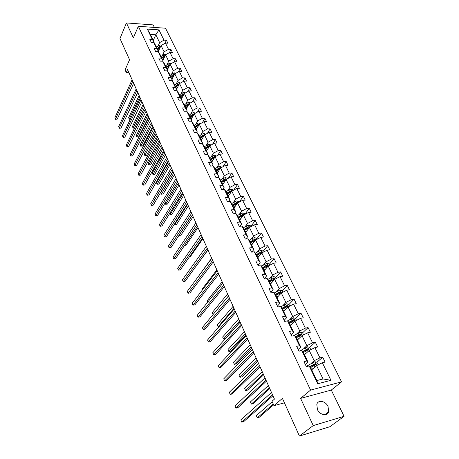 <?xml version="1.0" encoding="UTF-8"?>
<svg xmlns="http://www.w3.org/2000/svg" width="459" height="459" viewBox="0 0 459 459"><rect width="100%" height="100%" fill="white"/><g stroke="black" fill="none" stroke-linecap="round" stroke-linejoin="round"><path stroke-width="0.69" d="M317.404 409.526C319.808 415.102 327.393 416.6 328.644 411.786L328.047 406.479C325.615 400.936 318.064 399.456 316.819 404.322L317.404 409.526M344.084 416.324L331.278 390.07L300.611 398.383L313.233 425.591L344.084 416.324L329.878 426.721L299.429 436.05L282.423 398.378L273.971 405.664L284.431 402.83M313.233 425.591L299.429 436.05M154.385 27.431L153.151 24.895L126.443 22.95L119.988 38.539L129.558 59.739L125.1 69.906L126.271 72.539L128.933 72.625M341.548 381.871L165.527 28.217L138.331 26.295L310.582 390.098L341.548 381.871L331.278 390.07M157.936 46.279L159.646 42.624L155.831 34.775L158.946 29.881L163.978 40.134L166.428 40.283L164.988 43.312M153.26 40.386L155.831 34.775L150.391 34.419L154.184 42.303L153.972 42.773M159.646 42.624L163.978 40.134M162.377 55.476L164.121 51.833L161.069 45.556L165.418 43.066L167.874 43.209L166.428 40.283M165.418 43.066L168.493 49.337L170.955 49.463L169.417 52.624M166.892 64.828L168.671 61.202L165.573 54.822L169.956 52.315L172.423 52.441L170.955 49.463M169.956 52.315L173.089 58.689L175.562 58.804L173.915 62.097M171.482 74.341L173.301 70.732L170.146 64.237L174.575 61.724L177.054 61.827L175.562 58.804M174.575 61.724L177.759 68.202L180.244 68.299L178.482 71.736M176.153 84.02L178.012 80.423L174.799 73.819L179.274 71.288L181.758 71.374L180.244 68.299M179.274 71.288L182.51 77.881L185.006 77.955L183.124 81.541M180.903 93.86L182.802 90.28L179.538 83.567L184.048 81.019L186.549 81.088L185.006 77.955M184.048 81.019L187.341 87.732L189.848 87.784L187.834 91.525M185.734 103.877L187.674 100.314L184.352 93.481L188.913 90.922L191.42 90.968L189.848 87.784M188.913 90.922L192.264 97.75L194.777 97.778L192.619 101.686M190.657 114.067L192.637 110.527L189.251 103.568L193.859 100.997L196.377 101.02L194.777 97.778M193.859 100.997L197.267 107.945L199.797 107.957L197.479 112.036M195.66 124.435L197.686 120.918L194.243 113.838L198.89 111.25L201.421 111.256L199.797 107.957M198.89 111.25L202.362 118.324L204.903 118.313L202.413 122.576M200.755 134.992L202.821 131.498L199.321 124.286L204.014 121.692L206.556 121.669L204.903 118.313M204.014 121.692L207.548 128.887L210.096 128.853L207.428 133.311M205.942 145.738L208.053 142.267L204.49 134.929L209.229 132.318L211.783 132.272L210.096 128.853M209.229 132.318L212.827 139.645L215.391 139.588L212.517 144.246M211.226 156.68L213.383 153.231L209.752 145.761L214.542 143.133L217.107 143.065L215.391 139.588M214.542 143.133L218.209 150.604L220.779 150.512L217.681 155.389M216.602 167.822L218.811 164.402L215.11 156.789L219.953 154.155L222.529 154.058L220.779 150.512M219.953 154.155L223.682 161.757L226.27 161.643L222.925 166.749M222.081 179.171L224.336 175.78L220.572 168.028L225.461 165.378L228.048 165.257L226.27 161.643M225.461 165.378L229.265 173.123L231.858 172.986L228.249 178.333M227.664 190.737L229.97 187.375L226.132 179.475L231.072 176.813L233.671 176.663L231.858 172.986M231.072 176.813L234.945 184.702L237.55 184.535L233.648 190.146M233.35 202.517L235.708 199.189L231.801 191.139L236.792 188.46L239.403 188.282L237.55 184.535M236.792 188.46L240.74 196.504L243.356 196.303L239.122 202.195M239.145 214.525L241.56 211.226L237.573 203.021L242.616 200.331L245.238 200.124L243.356 196.303M242.616 200.331L246.644 208.529L249.271 208.3L244.831 214.278M245.049 226.763L247.521 223.504L243.459 215.139L248.56 212.431L251.188 212.196L249.271 208.3M248.56 212.431L252.662 220.785L255.302 220.527L250.757 226.442M251.073 239.237L253.603 236.018L249.455 227.486L254.613 224.767L257.258 224.497L255.302 220.527M254.613 224.767L258.796 233.287L261.446 232.994L256.799 238.841M257.212 251.957L259.8 248.778L255.577 240.08L260.787 237.343L263.443 237.045L261.446 232.994M260.787 237.343L265.055 246.035L267.717 245.708L262.961 251.48M263.472 264.929L266.122 261.791L261.814 252.92L267.086 250.172L269.749 249.834L267.717 245.708M267.086 250.172L271.435 259.037L274.109 258.675L269.238 264.373M269.858 278.16L272.577 275.067L268.176 266.019L273.507 263.259L276.186 262.887L274.109 258.675M273.507 263.259L277.947 272.296L280.627 271.9L275.647 277.517M276.375 291.666L279.158 288.613L274.671 279.382L280.059 276.605L282.75 276.198L280.627 271.9M280.059 276.605L284.591 285.831L287.282 285.395L282.182 290.931M283.025 305.442L285.877 302.441L281.292 293.014L286.749 290.231L289.445 289.778L287.282 285.395M286.749 290.231L291.373 299.647L294.076 299.17L288.849 304.615M289.813 319.498L292.733 316.555L288.057 306.933L293.576 304.133L296.279 303.646L294.076 299.17M293.576 304.133L298.293 313.744L301.006 313.227L295.653 318.58M296.744 333.854L299.733 330.968L294.959 321.139L300.542 318.328L303.261 317.794L301.006 313.227M300.542 318.328L305.361 328.139L308.081 327.583L302.596 332.832M303.818 348.513L306.882 345.684L302.005 335.649L307.656 332.821L310.382 332.247L308.081 327.583M307.656 332.821L312.579 342.844L315.31 342.242L309.687 347.388M311.041 363.482L314.185 360.711L309.205 350.464L314.92 347.624L317.662 347.004L315.31 342.242M314.92 347.624L319.952 357.859L322.694 357.211L316.899 362.277M322.344 362.742L330.962 380.299L317.754 383.753L309.188 365.932L310.41 367.097L316.882 380.557L323.05 378.962L316.561 365.599L322.344 362.742L325.092 362.076L322.694 357.211M306.807 360.975L301.815 350.584L303.083 351.858L308.046 362.18L306.807 360.975L303.978 361.646L306.36 366.615L309.188 365.932M299.486 345.736L294.598 335.563L295.906 336.94L300.765 347.044L299.486 345.736L296.669 346.356L298.993 351.221L301.815 350.584M292.32 330.819L287.535 320.864L288.883 322.338L293.64 332.224L292.32 330.819L289.514 331.398L291.786 336.154L294.598 335.563M285.303 316.217L280.615 306.469L282.004 308.035L286.663 317.72L285.303 316.217L282.509 316.75L284.735 321.409L287.535 320.864M278.429 301.919L273.845 292.377L275.268 294.03L279.829 303.514L278.429 301.919L275.647 302.412L277.833 306.973L280.615 306.469M271.705 287.919L267.207 278.567L268.664 280.306L273.134 289.6L271.705 287.919L268.928 288.367L271.068 292.836L273.845 292.377M265.113 274.201L260.712 265.044L262.198 266.863L266.576 275.968L265.113 274.201L262.353 274.614L264.447 278.992L267.207 278.567M258.652 260.764L254.338 251.784L255.858 253.684L260.15 262.611L258.652 260.764L255.904 261.137L257.958 265.422L260.712 265.044M252.324 247.59L248.095 238.795L249.644 240.768L253.856 249.518L252.324 247.59L249.587 247.929L251.601 252.134L254.338 251.784M246.122 234.681L241.973 226.058L243.551 228.1L247.682 236.678L246.122 234.681L243.396 234.985L245.37 239.105L248.095 238.795M240.04 222.03L235.972 213.567L237.578 215.678L241.623 224.095L240.04 222.03L237.326 222.294L239.259 226.333L241.973 226.058M234.079 209.62L230.091 201.323L231.72 203.498L235.691 211.748L234.079 209.62L231.376 209.849L233.27 213.814L235.972 213.567M228.226 197.445L224.319 189.309L225.971 191.546L229.867 199.642L228.226 197.445L225.535 197.645L227.394 201.535L230.091 201.323M222.489 185.505L218.65 177.524L220.331 179.819L224.153 187.765L222.489 185.505L219.815 185.677L221.634 189.492L224.319 189.309M216.86 173.789L213.096 165.957L214.795 168.31L218.541 176.107L216.86 173.789L214.198 173.932L215.982 177.673L218.65 177.524M211.335 162.297L207.64 154.608L209.361 157.012L213.039 164.666L211.335 162.297L208.684 162.411L210.44 166.083L213.096 165.957M205.913 151.011L202.287 143.466L204.025 145.928L207.64 153.438L205.913 151.011L203.274 151.103L204.995 154.706L207.64 154.608M200.594 139.938L197.031 132.531L198.787 135.038L202.339 142.416L200.594 139.938L197.967 140.001L199.654 143.535L202.287 143.466M195.368 129.065L191.873 121.79L193.646 124.343L197.129 131.59L195.368 129.065L192.751 129.099L194.409 132.576L197.031 132.531M190.238 118.388L186.802 111.239L188.597 113.843L192.017 120.958L190.238 118.388L187.633 118.399L189.263 121.807L191.873 121.79M185.195 107.899L181.821 100.882L183.634 103.527L186.997 110.516L185.195 107.899L182.607 107.888L184.208 111.239L186.802 111.239M180.244 97.601L176.933 90.704L178.758 93.389L182.062 100.257L180.244 97.601L177.667 97.566L179.239 100.854L181.821 100.882M175.384 87.48L172.813 87.422L174.363 90.653L176.933 90.704L177.214 90.176L175.384 87.48L172.125 80.704L169.566 80.635L168.051 77.456L170.605 77.531L167.403 70.875L164.856 70.784L163.364 67.662L165.906 67.76L162.761 61.213L160.225 61.104L158.762 58.041L161.293 58.155L158.2 51.718L155.676 51.592L154.235 48.579L156.754 48.711L153.713 42.383L151.2 42.239L149.783 39.273L152.29 39.428L147.322 29.078L158.946 29.881M273.971 405.664L272.009 401.241L274.448 399.106L127.579 69.584L126.271 72.539M153.713 42.383L155.601 45.252L158.636 51.557L158.407 52.033M158.636 51.557L156.754 48.711M158.441 51.15L161.069 45.556M164.121 51.833L168.493 49.337M158.2 51.718L160.076 54.552L163.163 60.967L162.922 61.454M163.163 60.967L161.293 58.155M162.882 60.387L165.573 54.822M168.671 61.202L173.089 58.689M162.761 61.213L164.626 64.013L167.764 70.537L167.512 71.036M167.764 70.537L165.906 67.76M167.403 69.785L170.146 64.237M173.301 70.732L177.759 68.202M167.403 70.875L169.256 73.635L172.446 80.273L172.182 80.784M172.446 80.273L170.605 77.531M171.999 79.338L174.799 73.819M178.012 80.423L182.51 77.881M172.125 80.704L173.967 83.429L177.214 90.176M176.675 89.057L179.538 83.567M182.802 90.28L187.341 87.732M182.062 100.257L181.724 100.877M181.431 98.949L184.352 93.481M187.674 100.314L192.264 97.75M186.997 110.516L186.595 111.239M186.268 109.007L189.251 103.568M192.637 110.527L197.267 107.945M192.017 120.958L191.546 121.79M191.191 119.242L194.243 113.838M197.686 120.918L202.362 118.324M197.129 131.59L196.578 132.536M196.205 129.662L199.321 124.286M202.821 131.498L207.548 128.887M202.339 142.416L201.696 143.483M201.306 140.265L204.49 134.929M208.053 142.267L212.827 139.645M207.64 153.438L206.9 154.631M206.498 151.063L209.752 145.761M213.383 153.231L218.209 150.604M213.039 164.666L212.196 165.997M211.783 162.05L215.11 156.789M218.811 164.402L223.682 161.757M218.541 176.107L217.572 177.581M217.17 173.244L220.572 168.028L219.895 167.73L218.392 168.413L215.73 170.255M224.336 175.78L229.265 173.123M224.153 187.765L223.045 189.395M222.655 184.65L226.132 179.475L225.415 179.102L221.204 181.632M229.97 187.375L234.945 184.702M229.867 199.642L228.605 201.438M228.238 196.263L231.801 191.139L231.038 190.68L226.775 193.222M235.708 199.189L240.74 196.504M235.691 211.748L234.256 213.722M233.935 208.099L237.573 203.021M241.56 211.226L246.644 208.529M241.623 224.095L240.005 226.258M239.736 220.159L243.459 215.139M247.521 223.504L252.662 220.785M247.682 236.678L245.84 239.053M245.645 232.455L249.455 227.486M253.603 236.018L258.796 233.287M253.856 249.518L251.767 252.111M251.675 244.986L255.577 240.08M259.8 248.778L265.055 246.035M260.15 262.611L257.901 265.308M257.82 257.763L261.814 252.92M266.122 261.791L271.435 259.037M266.576 275.968L264.269 278.624M264.091 270.799L268.176 266.019M272.577 275.067L277.947 272.296M273.134 289.6L270.77 292.217M270.483 284.092L274.671 279.382M279.158 288.613L284.591 285.831M279.829 303.514L277.408 306.09M277.007 297.656L281.292 293.014M285.877 302.441L291.373 299.647M286.663 317.72L284.178 320.25M283.668 311.495L288.057 306.933M292.733 316.555L298.293 313.744M293.64 332.224L291.098 334.709M290.461 325.62L294.959 321.139M299.733 330.968L305.361 328.139M300.765 347.044L298.161 349.471M297.398 340.044L302.005 335.649M306.882 345.684L312.579 342.844M308.046 362.18L305.373 364.555M304.478 354.767L309.205 350.464M314.185 360.711L319.952 357.859M317.754 383.753L316.882 380.557M300.611 398.383L310.582 390.098M126.443 22.95L133.357 37.85L138.331 26.295M311.713 369.805L316.561 365.599M323.05 378.962L330.962 380.299M154.184 42.303L152.29 39.428M147.322 29.078L150.391 34.419M314.478 364.394L311.317 367.16M307.467 349.425L305.235 351.468M300.519 334.823L299.09 336.195M289.044 322.671L292.934 320.416L293.662 320.543L292.894 321.334M286.944 306.601L286.6 306.956M258.067 257.424L257.809 257.734M272.548 394.843L241.773 422.148L240.832 419.887L271.487 392.474M272.956 395.756L243.735 421.603L241.773 422.148L240.832 419.887M318.173 364.802L316.951 362.294L314.84 361.715L306.205 366.293M313.394 368.347L311.518 369.397M312.103 369.466L311.667 369.713M272.227 401.728L256.317 415.619L257.269 417.839L259.18 417.311L273.604 404.838M310.628 367.544L315.941 364.63L315.052 363.769L309.808 366.517M310.072 366.775L314.272 364.452L315.081 364.641M256.317 415.619L257.269 417.839L273.237 404M266.008 380.172L235.949 408.166L235.025 405.945L264.975 377.849M266.444 381.154L237.9 407.649L235.949 408.166L235.025 405.945M259.599 365.794L230.229 394.442L229.322 392.261L258.583 363.517M260.064 366.844L232.174 393.954L230.229 394.442L229.322 392.261M310.8 349.672L309.664 347.343L307.576 346.763L299.331 351.146M306.119 353.275L304.265 354.325M304.862 354.417L304.432 354.664M268.377 385.497L250.448 401.906L251.377 404.086L253.276 403.587L269.783 388.641M303.393 352.512L308.649 349.603L307.771 348.765L302.688 351.462M302.963 351.737L307.008 349.465L307.794 349.632M250.448 401.906L251.377 404.086L269.381 387.735M303.583 334.858L302.533 332.706L300.456 332.121L293.353 335.827M298.993 338.518L297.174 339.574M297.771 339.689L297.346 339.93M262.215 371.664L244.681 388.446L245.599 390.586L247.487 390.116L263.627 374.825M296.319 337.795L301.511 334.886L300.645 334.077L295.699 336.722M295.952 337.044L299.899 334.789L300.656 334.938M244.681 388.446L245.599 390.586L263.196 373.861M253.322 351.703L224.617 380.97L223.728 378.836L252.324 349.471M253.816 352.81L226.551 380.511L224.617 380.97L223.728 378.836M296.514 320.353L295.55 318.374L293.49 317.777L287.483 320.875M292.016 324.071L290.22 325.121M290.822 325.259L290.404 325.506M256.168 358.1L239.019 375.238L239.919 377.338L241.801 376.891L257.585 361.279M289.382 323.383L294.517 320.48L293.662 319.688L288.843 322.298M239.019 375.238L239.919 377.338L257.132 360.258M247.16 337.893L219.109 367.751L218.237 365.657L246.185 335.701M247.682 339.058L221.037 367.315L219.109 367.751L218.237 365.657M289.595 306.153L288.711 304.334L286.663 303.732L280.856 306.738M285.188 309.917L283.415 310.972M284.018 311.127L283.605 311.374M250.235 344.789L233.465 362.266L234.348 364.326L236.224 363.907L251.658 347.979M282.595 309.268L287.667 306.371L286.818 305.602L282.078 308.19M282.274 308.597L286.112 306.342L286.818 306.451M233.465 362.266L234.348 364.326L251.182 346.906M241.124 324.347L213.699 354.773L212.844 352.713L240.166 322.195M241.669 325.569L215.621 354.365L213.699 354.773L212.844 352.713M282.819 292.24L282.004 290.576L279.973 289.968L274.31 292.917M278.493 296.049L276.743 297.105M277.356 297.277L276.949 297.524M244.417 331.725L228.008 349.523L228.875 351.554L230.739 351.152L245.846 334.932M275.939 295.435L280.96 292.544L280.122 291.798L275.434 294.385M275.641 294.81L279.428 292.549L280.11 292.641M228.008 349.523L228.875 351.554L245.341 333.802M235.203 311.059L208.392 342.024L207.548 340.004L234.268 308.953M235.771 312.338L210.302 341.645L208.392 342.024L207.548 340.004M276.175 278.607L275.44 277.093L273.421 276.484L267.89 279.376M271.935 282.457L270.208 283.519M270.821 283.714L270.42 283.96M238.703 318.902L222.644 337.015L223.499 339L225.358 338.633L240.137 322.126M269.422 281.883L274.384 278.997L273.553 278.269L268.928 280.851M269.14 281.292L273.553 278.269M222.644 337.015L223.499 339L239.609 320.944M229.397 298.029L203.176 329.51L202.35 327.525L228.473 295.963M229.988 299.36L205.075 329.149L203.176 329.51L202.35 327.525M269.662 265.245L268.997 263.879L267 263.265L261.584 266.111M265.509 269.14L263.805 270.202M264.418 270.414L264.023 270.661M263.03 268.595L267.941 265.721L267.115 265.009L262.548 267.586M262.766 268.045L267.115 265.009M233.092 306.319L217.382 324.72L218.22 326.676L233.981 308.316M219.172 326.498L218.048 326.538L217.382 324.72M223.699 285.24L198.053 317.215L197.238 315.264L222.793 283.214M224.313 286.623L199.946 316.882L198.053 317.215L197.238 315.264M263.282 252.152L262.686 250.924L260.701 250.304L255.399 253.104M259.203 256.088L257.522 257.149M258.147 257.373L257.751 257.619M256.77 255.577L261.619 252.702L260.81 252.014L256.294 254.584M256.524 255.061L260.81 252.014M227.584 293.961L212.207 312.642L213.028 314.564L228.456 295.923M213.085 314.558L212.207 312.642M218.105 272.692L193.021 305.137L192.223 303.221L217.216 270.707M218.742 274.121L194.909 304.822L193.021 305.137L192.223 303.221M257.029 239.317L256.495 238.221L254.527 237.596L252.289 238.456L249.323 240.355M253.024 243.287L251.366 244.349M251.991 244.59L251.601 244.836M250.625 242.805L255.428 239.942L254.625 239.265L250.161 241.83M250.396 242.329L254.625 239.265M222.173 281.82L207.124 300.777L207.703 302.137M207.634 302.229L207.124 300.777M212.615 260.379L188.075 293.267L187.289 291.385L211.748 258.428M213.274 261.854L189.951 292.98L188.075 293.267L187.289 291.385M250.895 226.729L250.425 225.765L248.468 225.134L246.248 225.983L243.368 227.859M246.965 230.734L245.33 231.795M245.955 232.053L245.571 232.3M244.601 230.28L249.352 227.429L248.554 226.769L244.142 229.328M244.389 229.839L247.94 227.578L248.554 226.769M216.86 269.903L202.126 289.113L202.465 289.899M202.408 289.973L202.126 289.113M207.227 248.29L183.216 281.608L182.447 279.755L206.372 246.374M207.904 249.811L185.086 281.338L183.118 281.562L182.447 279.755M244.882 214.382L244.475 213.544L242.53 212.913L240.327 213.745L237.515 215.598M241.027 218.421L239.409 219.482M240.034 219.752L239.655 220.004M238.691 217.996L243.39 215.151L242.604 214.508L238.244 217.061M238.496 217.583L242.002 215.323L242.604 214.508M211.639 258.193L197.313 277.879M201.937 236.425L178.442 270.144L177.685 268.326L201.099 234.543M202.637 237.986L180.301 269.892L178.356 270.122L177.685 268.326M238.978 202.27L238.628 201.553L236.701 200.916L234.52 201.736L231.761 203.578M235.192 206.343L233.597 207.399M234.228 207.686L233.855 207.938M194.771 267.958L207.979 249.971M237.555 203.05L236.769 202.482L232.455 205.03M232.713 205.563L236.178 203.308L236.769 202.482M232.897 205.948L237.337 203.354M196.745 224.772L173.749 258.876L173.003 257.086L195.918 222.919M197.462 226.373L175.596 258.647L173.668 258.876L173.003 257.086M233.189 190.387L232.897 189.791L230.98 189.148L228.817 189.957L226.092 191.799M229.471 194.49L227.893 195.545M228.53 195.85L228.157 196.096M189.366 256.942L190.204 256.839L202.941 238.674M227.039 193.773L230.464 191.512L231.038 190.68M227.211 194.123L231.474 191.581M191.644 213.326L169.13 247.797L168.401 246.041L190.835 211.507M192.373 214.967L170.972 247.59L169.067 247.82L168.401 246.041M170.972 247.59L169.067 247.82M227.509 178.729L227.274 178.241L225.369 177.599L223.223 178.396L220.527 180.232M223.86 182.854L222.299 183.916M222.936 184.231L222.569 184.478M184.105 246.087L185.511 245.926L197.99 227.566M221.473 182.194L224.853 179.939L225.415 179.102M221.628 182.516L225.776 180.003M185.511 245.926L184.093 246.104M186.635 202.08L164.592 236.907L163.874 235.174L185.838 200.296M187.381 203.762L166.428 236.712L164.534 236.947L163.874 235.174M166.428 236.712L164.534 236.947M221.938 167.288L219.861 166.261L217.732 167.042L215.07 168.883M218.346 171.436L216.809 172.498M217.446 172.825L217.084 173.072M179.062 235.266L180.903 235.203L193.13 216.654M216.005 170.828L219.35 168.579L219.895 167.73M216.149 171.121L220.177 168.637M180.903 235.203L179.027 235.433L192.43 215.093M181.712 191.036L160.128 226.195L159.422 224.491L180.926 189.286M182.475 192.751L161.958 226.017L160.082 226.258L159.422 224.491M161.958 226.017L160.082 226.258M216.464 156.054L214.451 155.131L212.339 155.899L209.711 157.735M212.936 160.231L211.415 161.287M212.052 161.625L211.697 161.872M174.345 224.262L174.586 224.818L176.365 224.646L188.345 205.925M215.116 156.789L214.479 156.571L212.987 157.248L210.354 159.084M210.641 159.675L213.94 157.42L214.479 156.571M210.767 159.939L214.674 157.477M176.365 224.646L174.506 224.881L187.633 204.33M174.506 224.881L174.282 224.359M176.87 180.186L155.739 215.655L155.044 213.986L176.107 178.459M177.65 181.93L157.557 215.501L155.699 215.741L155.044 213.986M157.557 215.501L155.699 215.741M211.088 145.027L209.138 144.201L207.043 144.958L204.444 146.794M207.623 149.221L206.12 150.282M206.762 150.632L206.407 150.879M169.71 213.446L170.128 214.416L171.901 214.267L183.64 195.373M209.74 145.778L209.161 145.606L207.686 146.283L205.081 148.119M205.368 148.716L208.633 146.467L209.161 145.606M205.483 148.951L209.281 146.524M171.901 214.267L170.065 214.502L182.917 193.744M170.065 214.502L169.669 213.51M172.119 169.52L151.424 205.293L150.736 203.647L171.362 167.828M172.911 171.299L153.231 205.156L151.39 205.397L150.736 203.647M153.231 205.156L151.39 205.397M205.81 134.2L203.922 133.466L201.845 134.212L199.275 136.048M202.408 138.417L200.922 139.473M201.564 139.834L201.214 140.081M167.512 204.054L165.688 204.289L165.142 202.832L165.745 204.186L167.512 204.054L179.016 184.994M204.462 134.969L202.471 135.514L199.9 137.344M200.193 137.958L203.423 135.709L203.934 134.848M200.296 138.17L203.991 135.766M165.688 204.289L178.276 183.336M167.449 159.032L147.173 195.098L146.501 193.48L166.703 157.374M168.252 160.845L148.974 194.972L147.15 195.218L146.501 193.48M148.974 194.972L147.15 195.218M200.617 123.569L198.799 122.92L196.739 123.66L194.197 125.491M197.284 127.797L195.815 128.853M196.458 129.226L196.113 129.472M172.991 171.477L160.748 192.522L161.436 194.123L163.192 194.002L174.466 174.787M199.275 124.36L197.353 124.934L194.811 126.764M195.109 127.384L198.299 125.146L198.804 124.274M195.201 127.573L198.793 125.198M163.192 194.002L161.436 194.123L173.714 173.1M161.384 194.243L160.748 192.522M162.853 148.727L142.996 185.063L142.33 183.468L162.125 147.092M163.674 150.569L144.786 184.954L142.978 185.201L142.33 183.468M144.786 184.954L142.978 185.201M195.448 113.166L193.761 112.558L191.719 113.287L189.206 115.117M192.246 117.366L190.801 118.422M191.437 118.806L191.099 119.053M168.516 161.43L156.513 182.642L157.19 184.214L158.94 184.105L169.996 164.752M194.18 113.947L192.327 114.543L189.814 116.374M190.112 116.999L193.268 114.761L193.761 113.889M190.192 117.165L193.692 114.813M158.94 184.105L157.19 184.214L169.228 163.031M157.15 184.352L156.513 182.642M158.338 138.595L138.882 175.189L138.228 173.622L157.621 136.989M159.17 140.471L140.666 175.097L138.87 175.344L138.228 173.622M140.666 175.097L138.87 175.344M190.37 102.942L188.815 102.38L186.79 103.103L184.306 104.927M187.301 107.119L185.866 108.175M186.509 108.565L186.176 108.812M164.11 151.556L152.348 172.911L153.013 174.46L154.758 174.368L165.59 154.872M189.171 103.717L187.387 104.331L184.897 106.161M185.207 106.798L188.328 104.566L188.81 103.682M185.275 106.936L188.678 104.612M154.758 174.368L153.013 174.46L164.815 153.128M152.979 174.615L152.348 172.911M153.897 128.635L134.831 165.469L134.189 163.926L153.191 127.051M154.746 130.534L136.604 165.395L134.831 165.642L134.189 163.926M136.604 165.395L134.831 165.642M185.384 92.902L183.956 92.379L181.942 93.085L179.486 94.91M182.441 97.05L181.024 98.1M181.666 98.501L181.334 98.748M159.778 141.837L148.246 163.335L148.9 164.861L150.632 164.787L161.258 145.153M184.248 93.67L182.527 94.296L180.071 96.12M180.381 96.769L183.468 94.543L183.939 93.653M180.439 96.889L183.761 94.588M150.632 164.787L148.9 164.861L160.472 143.38M148.871 165.033L148.246 163.335M149.531 118.835L130.844 155.905L130.213 154.385L148.836 117.28M150.386 120.763L132.611 155.842L130.849 156.094L130.213 154.385M132.611 155.842L130.849 156.094M180.485 83.027L179.176 82.545L177.18 83.245L174.753 85.07M177.667 87.153L176.262 88.203M176.904 88.616L176.577 88.857M155.515 132.272L144.206 153.908L144.849 155.412L146.576 155.349L157.001 135.594M179.412 83.802L177.759 84.439L175.327 86.258M175.642 86.912L178.694 84.685L179.159 83.796M175.688 87.009L178.924 84.731M146.576 155.349L144.849 155.412L156.198 133.793M144.832 155.595L144.206 153.908M145.233 109.196L126.919 146.49L126.3 144.992L144.551 107.67M146.105 111.153L128.681 146.438L126.936 146.691L126.3 144.992M128.681 146.438L126.936 146.691M175.671 73.325L174.483 72.883L172.498 73.572L170.1 75.391M172.968 77.428L171.58 78.472M172.228 78.891L171.901 79.137M151.321 122.857L140.23 144.625L140.861 146.105L142.583 146.054L152.801 126.179M174.655 74.106L173.066 74.742L170.662 76.561M170.983 77.227L174.001 75.001L174.454 74.111M171.018 77.301L174.179 75.047M142.583 146.054L140.861 146.105L151.992 124.355M140.856 146.306L140.23 144.625M141.011 99.718L123.058 137.218L122.444 135.744L140.339 98.215M141.888 101.691L124.814 137.184L123.081 137.436L122.444 135.744M124.814 137.184L123.081 137.436M170.943 63.784L169.864 63.382L167.896 64.059L165.521 65.878M168.355 67.863L166.978 68.907M167.627 69.338L167.305 69.579M147.196 113.591L136.317 135.485L136.937 136.937L138.652 136.902L148.676 116.913M169.979 64.576L166.078 67.025M166.399 67.697L169.388 65.482L169.83 64.581M166.428 67.754L169.509 65.522M138.652 136.902L136.937 136.937L147.85 115.066M136.937 137.155L136.317 135.485M136.851 90.389L119.254 128.09L118.651 126.638L136.191 88.908M137.74 92.391L120.998 128.067L119.283 128.319L118.651 126.638M120.998 128.067L119.283 128.319M166.296 54.403L165.32 54.036L163.37 54.707L161.023 56.52M163.817 58.459L162.457 59.504M163.1 59.94L162.784 60.181M165.383 55.206L161.568 57.65M161.895 58.333L164.85 56.118L165.286 55.218M161.912 58.368L164.924 56.159M143.128 104.474L132.456 126.477L133.07 127.912L143.776 105.926M134.648 127.923L133.076 128.141L132.456 126.477M133.076 128.141L134.659 127.895M132.76 81.214L115.507 119.099L114.916 117.67L132.112 79.757M133.661 83.234L117.246 119.088L115.542 119.346L114.916 117.67M117.246 119.088L115.542 119.346M161.729 45.183L160.857 44.85L158.923 45.51L156.599 47.317M159.353 49.211L158.005 50.249M158.653 50.697L158.338 50.938M157.466 49.119L160.386 46.91L160.811 46.003L157.133 48.43M157.471 49.136L160.415 46.95M139.129 95.495L128.658 117.613L129.266 119.024L139.766 96.924M130.35 119.168L129.272 119.265L128.658 117.613M129.272 119.265L130.419 119.019M316.733 365.513L314.897 361.732M308.454 366.11L308.012 365.186M313.308 364.561L312.413 362.713M314.622 367.28L313.876 365.725M314.272 364.452L315.052 363.769M309.377 350.378L307.628 346.774M301.081 350.751L300.829 350.217M306.044 349.546L305.172 347.744M307.318 352.179L306.601 350.693M307.008 349.465L307.771 348.765M302.177 335.563L300.513 332.132M298.935 334.852L298.075 333.085M300.169 337.399L299.475 335.971M299.899 334.789L300.645 334.077M295.126 321.059L293.542 317.794M291.97 320.457L291.132 318.724M293.163 322.929L292.498 321.552M292.934 320.416L293.662 319.688M288.223 306.847L286.714 303.749M285.148 306.36L284.322 304.661M286.307 308.752L285.664 307.432M286.112 306.342L286.818 305.602M281.459 292.934L280.024 289.985M278.464 292.549L277.655 290.886M279.583 294.867L278.969 293.599M279.428 292.549L280.122 291.798M274.832 279.296L273.472 276.496M271.912 279.015L271.126 277.385M273.002 281.258L272.411 280.047M268.337 265.933L267.046 263.277M265.491 265.75L264.723 264.149M266.547 267.924L265.985 266.759M261.974 252.834L260.752 250.321M259.203 252.743L258.44 251.176M260.219 254.854L259.679 253.735M255.732 239.994L254.573 237.613M253.029 239.994L252.289 238.456M254.022 242.036L253.5 240.964M249.616 227.406L248.52 225.151M246.976 227.486L246.248 225.983M247.94 229.466L247.441 228.439M243.614 215.053L242.576 212.924M241.044 215.219L240.327 213.745M241.973 217.141L241.497 216.155M237.728 202.941L236.746 200.933M235.22 203.188L234.52 201.736M236.121 205.047L235.662 204.106M231.95 191.059L231.032 189.165M229.506 191.38L228.817 189.957M230.378 193.182L229.942 192.281M226.281 179.394L225.415 177.616M223.9 179.79L223.223 178.396M224.744 181.54L224.325 180.674M220.716 167.948L219.907 166.278M218.392 168.413L217.732 167.042M219.213 170.111L218.811 169.285M215.26 156.714L214.496 155.142M212.987 157.248L212.339 155.899M213.785 158.889L213.401 158.097M209.895 145.681L209.184 144.212M207.686 146.283L207.043 144.958M208.455 147.873L208.088 147.121M204.634 134.848L203.968 133.477M202.471 135.514L201.845 134.212M203.217 137.057L202.872 136.334M199.464 124.205L198.845 122.937M197.353 124.934L196.739 123.66M198.076 126.432L197.743 125.743M194.381 113.757L193.807 112.575M192.327 114.543L191.719 113.287M193.027 115.989L192.711 115.335M189.395 103.493L188.861 102.397M187.387 104.331L186.79 103.103M188.064 105.736L187.76 105.111M184.489 93.401L184.002 92.397M182.527 94.296L181.942 93.085M183.187 95.661L182.9 95.065M179.67 83.486L179.222 82.563M177.759 84.439L177.18 83.245M178.396 85.753L178.121 85.19M174.936 73.744L174.523 72.901M173.066 74.742L172.498 73.572M173.686 76.022L173.422 75.483M170.283 64.162L169.91 63.394M168.453 65.212L167.896 64.059M169.055 66.452L168.803 65.941M165.705 54.741L165.366 54.053M163.92 55.837L163.37 54.707M164.5 57.042L164.265 56.555M161.201 45.481L160.902 44.862M159.457 46.623L158.923 45.51M160.019 47.788L159.801 47.329M324.76 414.747L328.644 411.786M315.568 364.951L315.941 364.63M308.305 349.913L308.649 349.603M301.19 335.19L301.511 334.886M294.219 320.778L294.517 320.48"/></g></svg>
